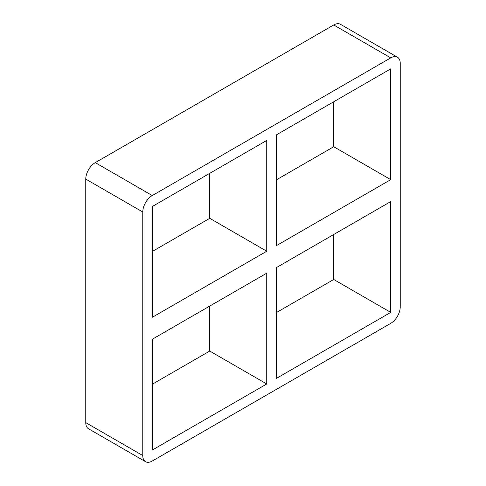 <?xml version="1.0" encoding="UTF-8"?>
<svg xmlns="http://www.w3.org/2000/svg" width="486" height="486" viewBox="0 0 486 486"><rect width="100%" height="100%" fill="white"/><g stroke="black" fill="none" stroke-linecap="round" stroke-linejoin="round"><path stroke-width="0.73" d="M152.27 339.264L266.753 273.168L266.753 383.97L152.27 450.066L152.27 339.264M276.255 267.683L390.732 201.587L390.732 312.389L276.255 378.485L276.255 267.683M209.745 173.338L209.745 218.317L266.753 251.226L152.27 317.322L152.27 206.52L266.753 140.43L266.753 251.226M209.745 218.317L152.27 251.499M390.732 179.65L276.255 245.74L276.255 134.944L390.732 68.848L390.732 179.65L333.73 146.736L276.255 179.923M333.73 146.736L333.73 101.756M390.732 57.877L152.27 195.554L95.268 162.64L333.73 24.968L390.732 57.877A13.438 7.758 -60 0 1 397.451 57.208A13.438 7.758 -60 0 1 400.233 63.362L400.233 306.903A13.438 7.758 -60 0 1 390.732 323.36L152.27 461.032A13.438 7.758 -60 0 1 145.551 461.7A13.438 7.758 -60 0 1 142.769 455.552L85.767 422.638A13.438 7.758 120 0 0 88.549 428.792L145.551 461.7M85.767 422.638L85.767 179.097L142.769 212.005A13.438 7.758 -60 0 1 152.27 195.554M142.769 212.005L142.769 455.552M209.745 306.077L209.745 351.056L266.753 383.97M276.255 312.662L333.73 279.48L390.732 312.389M152.27 384.244L209.745 351.056M95.268 162.64A13.438 7.758 120 0 0 85.767 179.097M397.451 57.208L340.449 24.3A13.438 7.758 120 0 0 333.73 24.968M333.73 279.48L333.73 234.501"/></g></svg>
